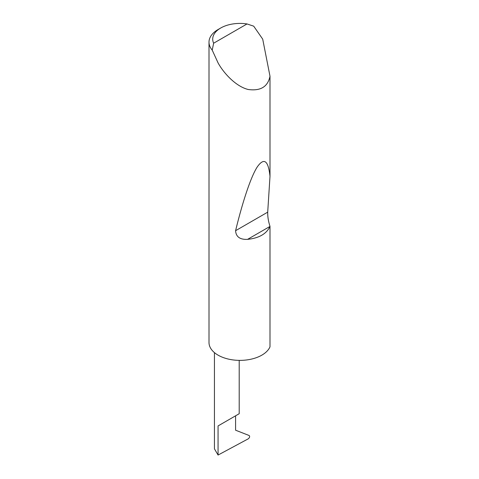 <?xml version="1.0" encoding="UTF-8"?>
<svg xmlns="http://www.w3.org/2000/svg" width="479" height="479" viewBox="0 0 479 479"><rect width="100%" height="100%" fill="white"/><g stroke="black" fill="none" stroke-linecap="round" stroke-linejoin="round"><path stroke-width="0.72" d="M214.442 352.622L214.442 448.835L218.065 455.05L248.367 438.77C249.745 437.465 250.002 436.381 249.14 435.513L235.584 430.202L235.584 415.814L239.207 413.718L239.207 360.376M235.584 415.814C238.494 414.131 241.943 412.144 235.584 415.814L218.065 425.927L235.584 415.814M213.64 43.218L247.014 23.95L253.696 26.159L262.714 39.152L270 76.263C267.821 86.765 260.564 91.178 248.23 89.495C236.333 86.627 224.082 73.832 218.065 62.905L212.215 50.109A30.961 17.873 180 0 1 209 42.176A30.961 17.873 180 0 1 218.065 29.536L220.693 28.021A27.243 15.729 0 0 0 213.64 43.218L212.215 50.109M270 226.351L269.97 226.429C266.569 233.824 259.103 238.135 247.577 239.356C240.009 239.734 236.009 236.854 235.584 230.704C242.392 202.671 250.643 177.176 257.241 166.961C264.031 157.31 268.288 160.411 270 176.278L267.707 212.155C267.617 216.706 268.384 221.436 270 226.351L270 346.832A30.961 17.873 180 0 1 248.23 359.729A30.961 17.873 180 0 1 218.065 355.143A30.961 17.873 180 0 1 209 342.503L209 42.176M270 76.263L270 176.278M247.014 23.95A27.243 15.729 0 0 0 220.693 28.021M218.065 455.05L218.065 425.927M269.97 226.429L247.577 239.356M267.707 212.155L235.584 230.704"/></g></svg>
